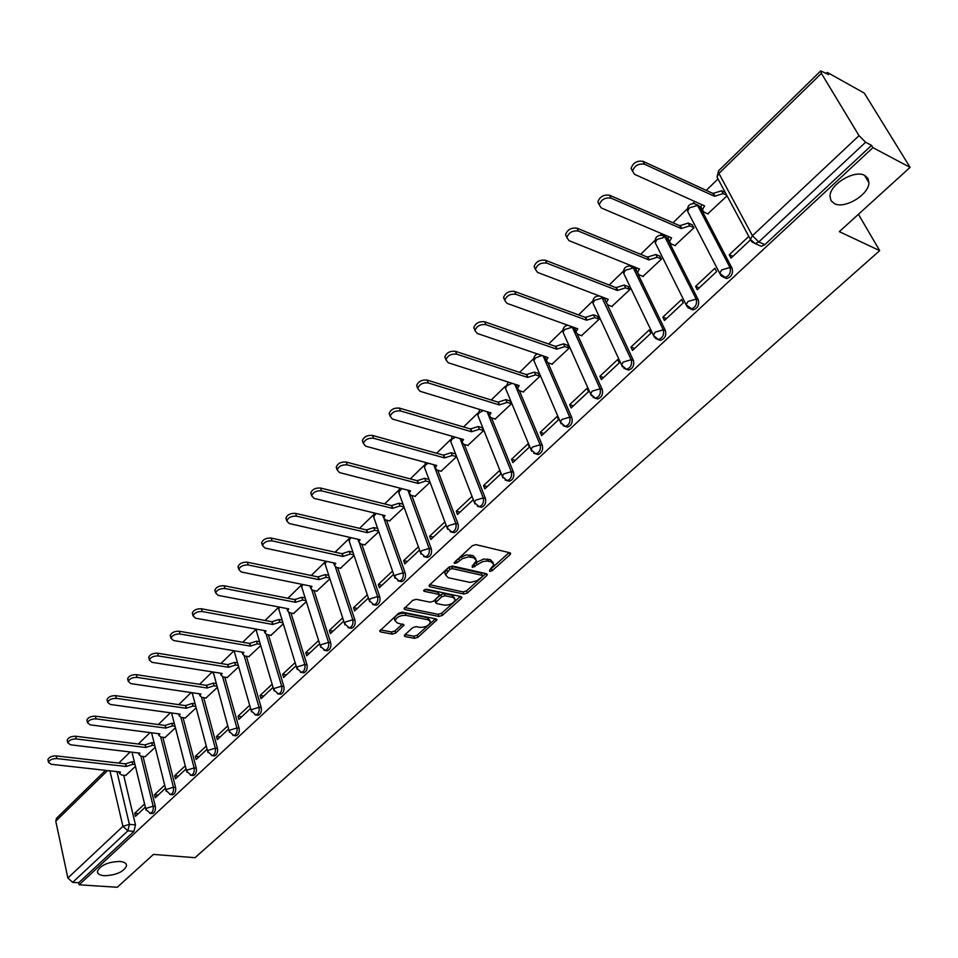<?xml version="1.0" encoding="UTF-8"?>
<svg xmlns="http://www.w3.org/2000/svg" width="958" height="958" viewBox="0 0 958 958"><rect width="100%" height="100%" fill="white"/><g stroke="black" fill="none" stroke-linecap="round" stroke-linejoin="round"><path stroke-width="1.44" d="M489.754 571.435L492.208 570.681L510.015 554.718L510.662 553.64L509.848 552.754L475.922 544.635L472.318 545.725L454.056 562.789L454.679 563.436L457.182 562.669L462.391 558.598L468.606 556.909L473.779 557.772L476.497 560.669L472.198 566.106L472.354 567.471L482.664 561.628L487.011 561.005L491.286 561.843L493.933 564.669L489.61 570.094L489.754 571.435M491.059 568.801L509.153 552.586L510.015 554.718M455.709 560.945L458.654 558.406L459.469 560.574M473.515 564.921L476.306 562.478L477.132 564.633M119.834 861.446C107.991 861.889 100.53 865.182 97.453 871.313C97.405 873.84 99.692 875.313 104.326 875.732C116.122 875.253 123.546 871.96 126.576 865.84C126.648 863.362 124.396 861.901 119.834 861.446M864.811 175.482C854.68 169.362 829.736 184.331 829.999 196.234L830.981 200.617L834.298 203.575C844.525 209.419 869.098 194.69 868.93 182.691L867.984 178.428L864.811 175.482M574.752 328.546L574.297 327.588M604.977 299.638L603.72 297.615M637.477 272.994L635.453 268.815L632.579 266.935M690.598 308.967L693.101 309.889C697.723 308.32 699.46 305.003 698.322 299.926L667.151 238.027L664.349 236.183M724.092 277.533L726.703 278.538C731.517 276.946 733.325 273.557 732.14 268.384L699.723 206.401L696.981 204.593M404.815 634.807L404.252 635.717L405.138 636.567L414.551 638.339L417.963 637.298L437.016 619.778L436.165 618.94L402.204 612.138L398.696 613.204L379.679 631.059L380.601 631.921L392.229 634.124L395.666 633.07L404.096 624.999L397.45 623.011L395.043 620.676C396.72 617 400.324 615.228 405.869 615.335L428.226 619.79L430.525 622.041C428.873 625.67 425.292 627.454 419.808 627.358L416.119 626.64L412.682 627.694L404.815 634.807M821.401 73.383L718.943 173.446L752.425 235.704L859.027 135.677L821.401 73.383L820.755 70.904L828.562 74.544L827.269 72.413L864.296 93.118L910.1 167.363L839.316 231.644L879.683 250.649L195.001 857.697L153.46 854.404L117.271 887.264L79.143 884.809L872.93 147.664L871.552 145.4L865.613 142.251L758.784 241.967L755.203 243.619L752.006 241.943M910.1 167.363L872.93 147.664M463.876 594.044L467.348 592.99L486.7 575.626L487.323 574.596L486.496 573.722L452.547 566.034L448.979 567.112L429.627 584.859L429.028 585.853L429.914 586.763L463.876 594.044L463.085 591.912L466.558 590.858L485.802 573.567M461.277 598.439L442.38 615.395L438.932 616.449L404.971 609.599L404.072 608.713L412.694 600.379L416.203 599.313L430.118 602.199L433.603 601.133L439.59 595.253L438.716 594.379L424.238 591.314L423.616 590.679L426.502 589.23L461.038 596.595L461.876 597.445L461.277 598.439L460.559 596.487M123.654 775.238L135.485 824.91L129.39 824.347L127.857 830.849L72.664 882.366L67.874 878.019L55.78 821.186L56.438 818.36L105.524 770.352M827.269 72.413L826.359 73.311M717.841 179.086L706.262 190.379M694.849 201.503L692.79 203.515M687.389 208.784L673.019 222.795M661.81 233.716L660.325 235.165M655.009 240.338L640.663 254.325M629.657 265.055L628.723 265.977M623.49 271.066L609.18 285.017M592.798 300.992L578.524 314.907M562.885 330.151L548.671 344.006M533.75 358.555L519.571 372.375M505.345 386.242L491.226 400.013M477.647 413.245L463.576 426.969M450.631 439.59L436.609 453.242M424.262 465.289L410.311 478.892M398.528 490.376L384.637 503.92M373.416 514.865L359.573 528.349M348.88 538.779L335.108 552.203M324.918 562.142L311.206 575.495M301.495 584.967L287.855 598.259M278.61 607.276L265.043 620.509M256.588 631.573L256.229 629.131L242.733 642.243M234.015 650.745L220.927 663.511M212.329 671.893L199.599 684.299M191.121 692.574L178.727 704.645M170.368 712.8L158.309 724.547M150.059 732.595L138.335 744.031M130.192 751.97L118.768 763.095M79.143 884.809L78.7 882.761L72.664 882.366M859.027 135.677L865.613 142.251M707.782 213.838L727.062 195.851M748.809 236.398L729.254 254.756L732.894 256.325M729.254 254.756L731.002 258.097L750.413 239.919M695.58 286.394L697.268 289.723L716.62 271.593L714.896 268.252L695.58 286.394L699.244 287.879M674.935 245.535L693.987 227.753L692.095 224.747M662.828 317.158L664.445 320.499L683.27 302.848L681.617 299.519L662.828 317.158L666.505 318.571M642.974 276.383L661.511 259.079L659.679 256.073M630.939 347.107L632.508 350.436L650.829 333.264L649.237 329.935L630.939 347.107L634.627 348.437M611.851 306.416L629.885 289.567L628.125 286.574M599.9 376.266L601.408 379.584L619.239 362.866L617.706 359.537L599.9 376.266L603.6 377.524M581.542 335.671L599.097 319.254L597.385 316.26M569.675 404.671L571.124 407.976L588.499 391.69L587.014 388.373L569.675 404.671L573.375 405.857M552 364.172L569.112 348.173L567.447 345.191M540.228 432.333L541.617 435.639L558.538 419.76L557.125 416.455L540.228 432.333L543.94 433.459M523.212 391.942L539.881 376.362L538.276 373.381M511.524 459.301L512.853 462.582L529.355 447.123L527.99 443.829L511.524 459.301L515.236 460.355M495.154 419.029L511.404 403.833L509.836 400.863M483.539 485.586L484.82 488.867L500.914 473.791L499.597 470.498L483.539 485.586L487.263 486.58M467.779 445.434L483.622 430.621L482.114 427.663M441.075 471.204L456.523 456.75M471.911 496.507L456.248 511.225L459.972 512.159M456.248 511.225L457.493 514.494L473.18 499.789M415.006 496.34L430.046 482.281M444.859 521.918L429.627 536.229L433.351 537.115M429.627 536.229L430.825 539.486L446.081 525.188M389.571 520.889L404.108 507.297M418.371 546.802L403.653 560.634L407.378 561.472M403.653 560.634L404.803 563.879L419.556 550.048M364.735 544.851L378.781 531.714M392.529 571.076L378.29 584.452L382.014 585.23M378.29 584.452L379.404 587.685L393.666 574.321M340.473 568.262L354.065 555.556M367.297 594.774L353.538 607.707L357.25 608.45M353.538 607.707L354.604 610.929L368.387 598.008M316.763 591.122L329.911 578.848M342.665 617.922L329.348 630.424L333.073 631.118M329.348 630.424L330.378 633.633L343.718 621.131M293.603 613.479L306.321 601.6M318.607 640.531L305.734 652.614L309.446 653.26M305.734 652.614L306.716 655.811L319.613 643.728M270.958 635.322L283.257 623.838M295.1 662.613L282.646 674.3L286.358 674.899M282.646 674.3L283.604 677.486L296.07 665.798M248.817 656.673L260.72 645.572M272.12 684.192L260.085 695.496L263.785 696.059M260.085 695.496L261.007 698.669L273.066 687.365M227.166 677.557L238.674 666.816M249.667 705.28L238.027 716.225L241.715 716.74M238.027 716.225L238.913 719.374L250.577 708.441M205.982 697.999L217.119 687.605M227.717 725.913L216.448 736.486L220.136 736.977M216.448 736.486L217.298 739.636L228.579 729.05M185.253 717.985L196.031 707.938M206.245 746.078L195.348 756.317L199.024 756.76M195.348 756.317L196.162 759.443L207.084 749.216M164.98 737.552L175.398 727.84M185.241 765.813L174.691 775.717L178.368 776.124M174.691 775.717L175.494 778.83L186.044 768.927M145.113 756.712L155.208 747.312M164.692 785.117L154.489 794.697L158.154 795.08M154.489 794.697L155.256 797.798L165.471 788.218M143.029 756.461L155.316 806.396L153.16 806.193C153.603 809.953 152.681 812.348 150.394 813.366L149.652 813.282M162.824 737.277L175.589 787.5L173.422 787.26C173.889 791.08 172.943 793.511 170.596 794.541L169.794 794.445M183.038 717.686L196.294 768.184L194.127 767.933C194.606 771.789 193.648 774.244 191.229 775.297L190.379 775.19M203.695 697.652L217.454 748.438L215.287 748.162C215.801 752.078 214.808 754.569 212.317 755.634L211.407 755.503M224.795 677.186L239.105 728.26L236.913 727.96C237.452 731.912 236.434 734.439 233.872 735.54L232.902 735.385M246.362 656.266L261.223 707.615L259.043 707.291C259.606 711.303 258.564 713.866 255.918 714.979L254.888 714.8M268.42 634.867L283.867 686.503L281.676 686.156C282.263 690.215 281.197 692.814 278.467 693.951L277.353 693.748M290.969 612.976L307.015 664.9L304.836 664.541C305.446 668.648 304.345 671.283 301.531 672.444L300.345 672.217M314.032 590.571L330.726 642.794L328.522 642.399C329.169 646.566 328.043 649.249 325.133 650.422L323.864 650.159M337.635 567.651L354.975 620.173L352.784 619.742C353.454 623.969 352.293 626.688 349.287 627.897L347.946 627.586M361.789 544.18L379.823 597.002L377.632 596.547C378.326 600.834 377.129 603.588 374.027 604.821L372.578 604.474M386.505 520.146L405.27 573.267L403.067 572.788C403.809 577.123 402.576 579.925 399.354 581.183L397.821 580.788M411.808 495.526L431.339 548.946L429.136 548.443C429.914 552.85 428.633 555.688 425.316 556.969L423.664 556.526M437.734 470.306L458.056 524.026L455.852 523.487C456.655 527.954 455.349 530.852 451.913 532.157L450.14 531.642M464.283 444.44L485.443 498.483L483.251 497.909C484.089 502.447 482.724 505.381 479.168 506.722L477.288 506.135M491.49 417.916L513.524 472.282L511.332 471.671C512.219 476.282 510.806 479.263 507.117 480.641L505.106 479.982M519.38 390.72L542.336 445.41L540.144 444.763C541.066 449.446 539.617 452.487 535.785 453.876L533.642 453.134M547.964 362.807L571.902 417.832L569.723 417.149C570.681 421.903 569.172 424.993 565.208 426.418L562.921 425.58M577.267 334.126L602.259 389.523L600.067 388.804C601.073 393.63 599.516 396.78 595.397 398.241L597.576 398.959C601.696 397.498 603.253 394.361 602.259 389.523M607.3 304.62L633.418 360.459L631.238 359.693C632.292 364.603 630.675 367.812 626.388 369.309L623.814 368.231M638.04 274.144L665.427 330.606L663.259 329.791C664.349 334.785 662.673 338.054 658.23 339.575L655.5 338.366M879.683 250.649L858.428 214.281M144.574 804.001L134.707 813.282L135.449 816.36L145.329 807.103M125.678 775.465L135.437 766.376M134.707 813.282L138.359 813.629M151.867 813.51L152.561 813.57C154.849 812.564 155.771 810.169 155.316 806.396M172.021 794.685L172.763 794.769C175.11 793.739 176.056 791.308 175.589 787.5M192.618 775.465L193.396 775.549C195.815 774.495 196.785 772.04 196.294 768.184M213.658 755.802L214.484 755.91C216.987 754.832 217.969 752.341 217.454 748.438M235.165 735.708L236.051 735.828C238.626 734.738 239.632 732.211 239.105 728.26M257.163 715.159L258.097 715.291C260.744 714.177 261.785 711.614 261.223 707.615M279.64 694.131L280.646 694.287C283.376 693.161 284.454 690.562 283.867 686.503M302.644 672.624L303.722 672.803C306.536 671.642 307.638 669.007 307.015 664.9M326.187 650.614L327.325 650.817C330.235 649.632 331.36 646.961 330.726 642.794M349.814 627.777L351.49 628.304C354.496 627.107 355.658 624.388 354.975 620.173M374.518 604.726L376.219 605.264C379.332 604.031 380.53 601.277 379.823 597.002M399.797 581.099L401.558 581.65C404.767 580.404 406 577.602 405.27 573.267M425.711 556.909L427.507 557.472C430.837 556.191 432.106 553.353 431.339 548.946M452.248 532.109L454.104 532.696C457.541 531.379 458.858 528.493 458.056 524.026M479.455 506.686L481.359 507.285C484.928 505.956 486.281 503.022 485.443 498.483M507.345 480.617L509.309 481.239C513.009 479.874 514.41 476.892 513.524 472.282M535.941 453.864L537.977 454.523C541.809 453.122 543.258 450.092 542.336 445.41M565.292 426.418L567.387 427.1C571.363 425.675 572.86 422.586 571.902 417.832M626.293 369.285L628.568 370.063C632.855 368.567 634.459 365.369 633.418 360.459M658.014 339.539L660.397 340.377C664.84 338.857 666.517 335.599 665.427 330.606M78.7 882.761L133.952 831.388L135.485 824.91M871.552 145.4L764.831 244.649L761.263 246.302L758.353 245.02M493.214 562.789L490.46 559.7L491.286 561.843M476.306 562.478L483.646 559.041L490.46 559.7M475.779 558.765L472.953 555.604L473.779 557.772M458.654 558.406L466.043 554.933L472.953 555.604M429.759 584.727L463.085 591.912M482.281 576.68L482.137 575.351L452.344 568.633L449.841 569.387L445.506 574.836L448.296 577.746L470.127 582.416L477.012 580.752L482.281 576.68M482.569 575.554L481.323 573.207L482.137 575.351M445.53 574.656L444.716 572.668L446.656 569.411L449.039 567.22L451.541 566.465L481.323 573.207M460.343 596.439L441.602 613.276L442.38 615.395M404.839 607.576L438.165 614.317L441.602 613.276M439.387 594.702L437.938 592.224L424.897 589.457M444.356 605.145C449.901 605.264 453.529 603.444 455.23 599.696L452.954 597.397L445.135 595.732L441.638 596.798L435.662 602.654L436.525 603.528L444.356 605.145M454.691 598.235L452.176 595.253L452.954 597.397M435.088 601.061L435.471 599.54L440.86 594.655L444.356 593.589L452.176 595.253M430.034 620.652L427.472 617.659L428.226 619.79M394.792 619.934L394.313 618.521C395.977 614.844 399.57 613.072 405.114 613.192L427.472 617.659M380.494 629.897L391.499 631.981L394.935 630.939L402.552 624.005M405.078 634.567L413.82 636.22L417.221 635.19L435.459 618.796M726.763 195.288L723.062 193.576L714.5 196.294L644.495 164.213C638.507 163.351 634.531 165.674 632.543 171.183L634.519 174.308L704.597 205.898L702.394 209.73L703.902 212.101L708.225 214.029M702.058 209.095L700.921 206.928L701.771 204.617M632.543 171.147L631.094 168.309C633.07 162.788 637.046 160.465 643.034 161.339L713.015 193.48L721.566 190.774L723.062 193.576M725.254 192.486L721.566 190.774M713.015 193.48L714.5 196.294M693.975 227.729L689.676 225.86L681.222 228.543L610.976 198.114C605.085 197.312 601.169 199.551 599.241 204.844L601.265 207.934L671.582 237.883L669.474 241.536L671.031 243.883L675.366 245.715M669.115 240.805L668.061 238.734L668.78 236.686M599.253 204.725L597.852 201.97C599.78 196.677 603.684 194.438 609.563 195.24L679.797 225.741L688.227 223.058L689.676 225.86M692.526 224.938L688.227 223.058M679.797 225.741L681.222 228.543M661.487 259.043L657.188 257.271L648.853 259.917L578.393 231.07C572.585 230.327 568.753 232.495 566.885 237.572L568.956 240.614L639.465 269.006L637.453 272.491L639.046 274.814L643.393 276.551M637.046 271.677L636.088 269.689L636.687 267.893M566.896 237.368L565.543 234.698C567.411 229.621 571.243 227.453 577.039 228.208L647.464 257.115L655.799 254.469L657.188 257.271M660.098 256.253L655.799 254.469M647.464 257.115L648.853 259.917M629.873 289.52L625.562 287.843L617.335 290.466L546.707 263.127C540.983 262.432 537.222 264.528 535.402 269.402L537.522 272.407L608.198 299.315L606.27 302.632L607.899 304.919L612.258 306.572M605.839 301.722L604.965 299.842L605.444 298.273M535.426 269.126L534.121 266.528C535.929 261.654 539.689 259.558 545.401 260.253L616.006 287.663L624.233 285.041L625.562 287.843M628.532 286.729L624.233 285.041M616.006 287.663L617.335 290.466M599.073 319.194L594.774 317.613L586.643 320.212L515.871 294.298C510.243 293.663 506.543 295.687 504.782 300.381L506.95 303.327L577.746 328.822L575.902 331.983L577.566 334.246L581.937 335.815M575.447 330.989L575.028 327.852M504.818 300.022L503.561 297.507C505.309 292.825 509.009 290.801 514.638 291.436L585.362 317.409L593.493 314.823L594.774 317.613M597.792 316.415L593.493 314.823M585.362 317.409L586.643 320.212M569.088 348.113L564.777 346.604L556.742 349.179L485.874 324.642C480.329 324.055 476.689 326.019 474.976 330.522L477.192 333.432L548.084 357.574L546.311 360.591L548.012 362.819L552.395 364.303M545.844 359.513L545.401 356.663M475.036 330.103L473.803 327.66C475.503 323.157 479.132 321.193 484.688 321.78L555.52 346.389L563.543 343.826L564.777 346.604M567.843 345.335L563.543 343.826M555.52 346.389L556.742 349.179M539.857 376.29L535.558 374.865L527.619 377.404L456.679 354.173C451.206 353.634 447.626 355.538 445.973 359.873L448.212 362.735L519.176 385.595L517.476 388.469L519.212 390.66L523.595 392.061M516.997 387.319L516.542 384.745M446.033 359.382L444.835 357.023C446.488 352.676 450.056 350.784 455.529 351.323L526.433 374.626L534.36 372.087L535.558 374.865M538.659 373.512L534.36 372.087M526.433 374.626L527.619 377.404M511.368 403.749L507.069 402.408L499.226 404.923L428.238 382.937C422.837 382.446 419.329 384.29 417.712 388.469L419.987 391.271L490.987 412.898L489.37 415.652L491.131 417.808L495.526 419.137M488.867 414.419L488.412 412.12M417.796 387.918L416.622 385.619C418.239 381.44 421.736 379.596 427.136 380.087L498.088 402.144L505.92 399.642L507.069 402.408M510.219 400.983L505.92 399.642M498.088 402.144L499.226 404.923M483.586 430.525L479.287 429.268L471.54 431.747L400.528 410.958C395.199 410.515 391.75 412.299 390.181 416.335L392.493 419.089L463.516 439.53L461.948 442.165L463.756 444.284L468.139 445.542M461.445 440.86L460.978 438.8M390.277 415.724L389.128 413.485C390.708 409.461 394.145 407.665 399.474 408.12L470.45 428.98L478.186 426.502L479.287 429.268M482.485 427.771L478.186 426.502M470.45 428.98L471.54 431.747M456.487 456.655L452.2 455.457L444.548 457.912L373.536 438.261C368.279 437.866 364.878 439.602 363.345 443.482L365.705 446.189L436.704 465.504L435.207 468.019L437.04 470.115L441.434 471.3M434.692 466.654L434.237 464.834M363.465 442.824L362.34 440.656C363.872 436.764 367.261 435.028 372.518 435.435L443.482 455.158L451.134 452.703L452.2 455.457M455.421 453.9L451.134 452.703M443.482 455.158L444.548 457.912M429.986 482.125L425.771 481.012L418.203 483.443L347.215 464.881C342.018 464.522 338.677 466.211 337.18 469.959L339.575 472.605L410.551 490.855L409.114 493.262L410.97 495.31L415.365 496.436M408.587 491.825L408.144 490.233M337.336 469.24L336.222 467.133C337.707 463.385 341.048 461.696 346.233 462.067L417.185 480.7L424.741 478.27L425.771 481.012M428.956 479.383L424.741 478.27M417.185 480.7L418.203 483.443M403.989 506.95L399.977 505.956L392.493 508.363L321.541 490.843C316.427 490.52 313.134 492.161 311.673 495.777L314.092 498.376L385.02 515.596L383.643 517.895L385.535 519.919L389.918 520.972M383.116 516.41L382.685 515.033M311.841 495.023L310.751 492.963C312.2 489.346 315.493 487.706 320.607 488.029L391.511 505.62L398.983 503.213L399.977 505.956M402.995 504.219L398.983 503.213M391.511 505.62L392.493 508.363M378.614 531.199L374.794 530.301L367.393 532.684L296.513 516.17C291.448 515.871 288.214 517.476 286.789 520.972L289.244 523.511L360.1 539.749L358.771 541.953L360.687 543.94L365.082 544.934M358.244 540.408L357.837 539.234M286.981 520.17L285.891 518.17C287.316 514.674 290.549 513.069 295.603 513.368L366.447 529.954L373.836 527.571L374.794 530.301M377.656 528.469L373.836 527.571M366.447 529.954L367.393 532.684M353.837 554.886L350.197 554.071L342.88 556.442L272.072 540.875C267.09 540.623 263.893 542.18 262.504 545.557L264.983 548.048L335.767 563.34L334.486 565.448L336.426 567.387L340.809 568.334M333.959 563.855L333.588 562.861M262.72 544.707L261.642 542.755C263.031 539.378 266.216 537.821 271.21 538.085L341.97 553.712L349.287 551.353L350.197 554.071M352.915 552.167L349.287 551.353M341.97 553.712L342.88 556.442M329.648 578.021L326.175 577.303L318.942 579.638L248.23 564.992C243.296 564.765 240.159 566.286 238.805 569.555L241.308 571.998L311.985 586.38L310.751 588.404L312.715 590.308L317.098 591.194M310.224 586.751L309.889 585.949M239.045 568.669L237.979 566.765C239.332 563.496 242.47 561.975 247.404 562.214L318.068 576.92L325.289 574.596L326.175 577.303M328.762 575.315L325.289 574.596M318.068 576.92L318.942 579.638M306.021 600.642L302.704 599.995L295.555 602.307L224.95 588.535C220.077 588.344 216.987 589.829 215.658 592.99L218.196 595.373L288.753 608.893L287.568 610.845L289.555 612.701L293.938 613.539M287.041 609.144L286.753 608.51M215.933 592.068L214.867 590.212C216.185 587.05 219.286 585.566 224.148 585.769L294.705 599.6L301.854 597.289L302.704 599.995M305.159 597.948L301.854 597.289M294.705 599.6L295.555 602.307M282.933 622.748L279.772 622.173L272.695 624.46L202.222 611.539C197.408 611.372 194.342 612.821 193.049 615.874L195.612 618.209L266.049 630.891L264.911 632.771L266.911 634.591L271.282 635.382M193.348 614.928L192.295 613.108C193.588 610.054 196.629 608.605 201.443 608.773L271.88 621.766L278.946 619.479L279.772 622.173M282.107 620.065L278.946 619.479M271.88 621.766L272.695 624.46M260.36 644.375L257.343 643.848L250.349 646.111L180.008 633.992C175.254 633.861 172.236 635.274 170.967 638.244L173.554 640.519L243.847 652.41L242.745 654.206L244.781 656.002L249.14 656.733M171.302 637.262L170.237 635.489C171.506 632.52 174.512 631.106 179.266 631.25L249.559 643.429L256.564 641.165L257.343 643.848M259.57 641.692L256.564 641.165M249.559 643.429L250.349 646.111M238.303 665.511L235.428 665.044L228.495 667.295L158.309 655.943C153.603 655.835 150.634 657.224 149.388 660.086L151.999 662.325L222.148 673.45L221.082 675.174L223.13 676.923L227.489 677.617M149.747 659.08L148.682 657.344C149.927 654.47 152.897 653.093 157.591 653.2L227.741 664.624L234.662 662.373L235.428 665.044M237.536 662.852L234.662 662.373M227.741 664.624L228.495 667.295M216.736 686.191L213.981 685.772L207.12 688L137.09 677.402C132.444 677.318 129.51 678.671 128.3 681.449L130.923 683.629L200.917 694.023L199.887 695.688L201.958 697.4L206.305 698.047M199.384 693.832L199.887 695.688M128.683 680.42L127.618 678.719C128.827 675.941 131.761 674.588 136.407 674.671L206.401 685.341L213.251 683.114L213.981 685.772M215.993 683.545L213.251 683.114M206.401 685.341L207.12 688M195.636 706.429L193.001 706.058L186.223 708.261L116.349 698.37C111.751 698.322 108.865 699.639 107.679 702.334L110.326 704.465L180.14 714.153L179.146 715.758L181.242 717.434L185.577 718.033M107.248 700.538L107.033 699.615C108.206 696.921 111.104 695.592 115.702 695.652L185.517 705.615L192.295 703.411L193.001 706.058M194.929 703.795L192.295 703.411M185.517 705.615L186.223 708.261M174.991 726.236L172.476 725.901L165.758 728.092L96.075 718.883C91.525 718.847 88.675 720.141 87.513 722.763L90.184 724.847L159.806 733.852L158.848 735.397L160.956 737.037L165.291 737.588M87.082 720.919L86.891 720.057C88.04 717.434 90.902 716.141 95.441 716.177L165.087 725.445L171.793 723.266L172.476 725.901M174.308 723.601L171.793 723.266M165.087 725.445L165.758 728.092M154.789 745.635L152.382 745.336L145.736 747.491L76.233 738.953C71.742 738.941 68.916 740.211 67.779 742.749L70.473 744.785L139.916 753.144L138.982 754.617L141.113 756.233L145.424 756.748M67.359 740.869L67.18 740.055C68.317 737.504 71.132 736.235 75.634 736.247L145.089 744.869L151.723 742.701L152.382 745.336M154.13 743.001L151.723 742.701M145.089 744.869L145.736 747.491M135.018 764.616L132.719 764.352L126.133 766.496L56.833 758.58C52.379 758.592 49.6 759.826 48.487 762.305L51.193 764.28L120.433 772.016L119.534 773.441L121.678 775.022L125.989 775.501M48.068 760.389L47.9 759.61C49.014 757.143 51.804 755.898 56.247 755.898L125.51 763.873L132.084 761.73L132.719 764.352M134.383 762.005L132.084 761.73M125.51 763.873L126.133 766.496M491.382 568.549L492.208 570.681M456.367 560.502L457.182 562.669M474.018 564.561L474.845 566.717M572.13 326.81L600.067 388.804L592.152 391.151L590.547 393.966L595.397 398.241L592.966 397.283M574.501 327.983L572.333 327.205L564.597 329.492L563.076 332.33L563.855 334.091M593.84 305.111L592.99 303.255C592.511 298.417 594.678 296.022 599.492 296.058L599.636 296.058M601.564 296.788L631.238 359.693L623.227 362.064L621.55 365.022L626.388 369.309L628.568 370.063M604.57 298.788L602.414 297.962L594.583 300.273L592.99 303.255L622.472 366.878M624.628 275.353L623.694 273.401C623.191 268.456 625.406 266.013 630.34 266.073L633.298 267.941L663.259 329.791L655.152 332.186L653.38 335.288L658.23 339.575L660.397 340.377M635.453 268.815L633.298 267.941L625.37 270.276L623.694 273.401L654.386 337.252M656.242 244.805L655.224 242.757C654.697 237.68 656.96 235.189 662.026 235.273L665.008 237.117L696.167 299.064C697.304 304.141 695.556 307.47 690.934 309.039L688.048 307.686M667.151 238.027L665.008 237.117L656.984 239.464L655.224 242.757L686.096 304.752L687.952 301.483L696.167 299.064L698.322 299.926M688.73 213.418L687.616 211.287C687.066 206.066 689.389 203.515 694.586 203.635L697.592 205.443L729.984 267.474C731.182 272.647 729.361 276.036 724.547 277.64L721.506 276.132M699.723 206.401L697.592 205.443L689.461 207.814L687.616 211.287L719.721 273.353L721.673 269.916L729.984 267.474L732.14 268.384M116.936 771.633L129.39 824.347L122.935 826.347L109.954 770.843M107.583 770.579L55.78 821.186M67.874 878.019L122.935 826.347L127.857 830.849L133.952 831.388M140.898 756.197L153.16 806.193L146.646 808.193L145.903 809.462L150.394 813.366L152.561 813.57M160.681 736.989L173.422 787.26L166.848 789.296L166.069 790.601L170.596 794.541L172.763 794.769M180.882 717.374L194.127 767.933L187.481 769.969L186.666 771.334L191.229 775.297L193.396 775.549M201.527 697.316L215.287 748.162L208.581 750.222L207.73 751.647L212.317 755.634L214.484 755.91M222.627 676.827L236.913 727.96L230.148 730.044L229.261 731.517L233.872 735.54L236.051 735.828M244.194 655.859L259.043 707.291L252.194 709.399L251.283 710.944L255.918 714.979L258.097 715.291M266.24 634.424L281.676 686.156L274.754 688.275L273.808 689.892L278.467 693.951L280.646 694.287M288.777 612.473L304.836 664.541L297.842 666.672L296.848 668.349L301.531 672.444L303.722 672.803M311.829 590.02L328.522 642.399L321.457 644.554L320.427 646.315L325.133 650.422L327.325 650.817M335.408 567.016L352.784 619.742L345.646 621.922L344.569 623.754L349.287 627.897L351.49 628.304M359.525 543.449L377.632 596.547L370.411 598.738L369.285 600.654L374.027 604.821L376.219 605.264M384.206 519.26L403.067 572.788L395.774 574.992L394.6 577.003L399.354 581.183L401.558 581.65M407.88 490.173L409.114 493.55M409.413 494.352L429.136 548.443L421.76 550.67L420.538 552.778L425.316 556.969L427.507 557.472M433.663 464.678L455.852 523.487L448.392 525.738L447.111 527.942L451.913 532.157L454.104 532.696M460.044 438.536L483.251 497.909L475.695 500.184L474.354 502.483L479.168 506.722L481.359 507.285M487.071 411.712L511.332 471.671L503.692 473.971L502.303 476.389L507.117 480.641L509.309 481.239M514.745 384.17L540.144 444.763L532.42 447.075L530.96 449.613L535.785 453.876L537.977 454.523M543.114 355.885L569.723 417.149L561.891 419.484L560.37 422.155L565.208 426.418L567.387 427.1M720.907 275.497L719.721 273.353L726.703 278.538M687.185 306.799L686.096 304.752L693.101 309.889M591.397 395.738L563.076 332.33C562.49 328.51 564.034 326.139 567.735 325.217M561.149 423.843L533.917 360.663L535.378 357.957L541.905 355.478M534.648 362.34L533.917 360.663C533.343 357.466 534.504 355.226 537.426 353.945M531.666 451.23L505.501 388.289L506.89 385.715L512.051 383.296M506.159 389.882L505.501 388.289L508.159 382.05M502.95 477.91L477.791 415.233L479.12 412.778L483.299 410.563M478.401 416.742L477.791 415.233L479.802 409.497M474.952 503.932L450.763 441.506L452.032 439.171L455.409 437.195M451.326 442.943L450.763 441.506L452.26 436.297M447.661 529.319L424.394 467.157L425.603 464.917L428.298 463.217M424.897 468.522L424.394 467.157L425.472 462.451M421.041 554.071L398.648 492.184L401.905 488.628M399.115 493.478L399.402 487.993M395.055 578.237L373.524 516.625L376.195 513.452M373.943 517.847L374.015 512.925M369.704 601.828L348.975 540.492L351.131 537.689M349.371 541.653L349.275 537.27M344.952 624.856L325.001 563.807L326.702 561.376M325.361 564.909L325.157 561.041M320.786 647.357L301.578 586.595L302.884 584.524M301.914 587.637L301.626 584.272M297.172 669.343L278.694 608.869L279.64 607.156M278.994 609.851L278.658 606.953M274.096 690.826L256.313 630.639L256.972 629.262M251.559 711.818L234.423 651.931L234.842 650.889M234.674 652.817L234.327 650.793M229.513 732.355L213.251 672.037M213.251 673.594L212.927 671.989M207.958 752.437L192.163 692.73M192.283 693.927L192.007 692.706M186.882 772.088L171.59 712.968M171.769 713.83L171.554 712.968M166.249 791.308L151.699 733.313M146.071 810.133L132 752.186M764.831 244.649L758.784 241.967L752.425 235.704L750.377 239.332L751.659 241.584M761.263 246.302L755.203 243.619L750.377 239.332L717.015 177.11L718.943 173.446L718.524 170.871L717.015 177.11L718.213 179.35M487.658 559.041L488.484 561.196M470.103 554.933L470.929 557.101M429.34 585.158L429.914 586.763M485.922 573.591L486.7 575.626M466.558 590.858L467.348 592.99M451.541 566.465L452.344 568.633M449.039 567.22L449.841 569.387M446.656 569.411L447.446 571.579M438.165 614.317L438.932 616.449M404.408 607.995L404.971 609.599M437.938 592.224L438.716 594.379M423.843 590.188L424.238 591.314M444.356 593.589L445.135 595.732M440.86 594.655L441.638 596.798M435.471 599.54L436.249 601.684M405.114 613.192L405.869 615.335M402.899 624.077L403.534 625.921M394.935 630.939L395.666 633.07M391.499 631.981L392.229 634.124M380.051 630.316L380.601 631.921M435.77 618.856L436.441 620.724M417.221 635.19L417.963 637.298M413.82 636.22L414.551 638.339M404.599 635.022L405.138 636.567M703.962 205.611L704.274 206.209M713.339 193.169L714.824 195.971M643.034 161.339L644.495 164.213M680.108 225.429L681.545 228.232M609.563 195.24L610.976 198.114M647.776 256.816L649.153 259.618M577.039 228.208L578.393 231.07M616.305 287.376L617.635 290.178M545.401 260.253L546.707 263.127M585.661 317.134L586.931 319.924M514.638 291.436L515.871 294.298M555.808 346.113L557.029 348.904M484.688 321.78L485.874 324.642M526.708 374.362L527.894 377.141M455.529 351.323L456.679 354.173M498.364 401.881L499.501 404.659M427.136 380.087L428.238 382.937M470.713 428.729L471.803 431.495M399.474 408.12L400.528 410.958M443.746 454.906L444.799 457.673M372.518 435.435L373.536 438.261M417.437 480.449L418.454 483.203M346.233 462.067L347.215 464.881M391.75 505.381L392.732 508.123M320.607 488.029L321.541 490.843M366.686 529.726L367.632 532.456M295.603 513.368L296.513 516.17M342.21 553.485L343.12 556.215M271.21 538.085L272.072 540.875M318.296 576.704L319.17 579.422M247.404 562.214L248.23 564.992M294.932 599.385L295.771 602.091M224.148 585.769L224.95 588.535M272.096 621.55L272.91 624.245M201.443 608.773L202.222 611.539M249.775 643.225L250.553 645.908M179.266 631.25L180.008 633.992M227.944 664.421L228.699 667.091M157.591 653.2L158.309 655.943M206.605 685.15L207.323 687.808M136.407 674.671L137.09 677.402M185.72 705.423L186.415 708.07M115.702 695.652L116.349 698.37M165.279 725.266L165.95 727.9M95.441 716.177L96.075 718.883M145.281 744.677L145.927 747.312M75.634 736.247L76.233 738.953M125.69 763.694L126.324 766.316M56.247 755.898L56.833 758.58M597.576 398.959L595.397 398.241M820.755 70.904L718.524 170.871M864.559 175.35L868.93 182.691M126.157 864.056L126.576 865.84M510.422 553.041L510.662 553.64M444.716 572.668L445.506 574.836M434.884 600.51L435.662 602.654M394.313 618.521L395.043 620.676M700.921 206.928L702.394 209.73M631.094 168.309L632.543 171.183M668.061 238.734L669.474 241.536M597.852 201.97L599.241 204.844M636.088 269.689L637.453 272.491M565.543 234.698L566.885 237.572M604.965 299.842L606.27 302.632M534.121 266.528L535.402 269.402M574.644 329.205L575.902 331.983M503.561 297.507L504.782 300.381M545.102 357.813L546.311 360.591M473.803 327.66L474.976 330.522M516.314 385.691L517.476 388.469M444.835 357.023L445.973 359.873M488.245 412.886L489.37 415.652M416.622 385.619L417.712 388.469M460.87 439.399L461.948 442.165M389.128 413.485L390.181 416.335M434.166 465.265L435.207 468.019M362.34 440.656L363.345 443.482M408.108 490.52L409.114 493.262M336.222 467.133L337.18 469.959M382.673 515.164L383.643 517.895M310.751 492.963L311.673 495.777M357.849 539.234L358.771 541.953M285.891 518.17L286.789 520.972M333.635 562.873L334.486 565.448M261.642 542.755L262.504 545.557M309.973 585.973L310.751 588.404M237.979 566.765L238.805 569.555M286.861 608.522L287.568 610.845M214.867 590.212L215.658 592.99M264.252 630.568L264.911 632.771M192.295 613.108L193.049 615.874M242.146 652.123L242.745 654.206M170.237 635.489L170.967 638.244M220.532 673.187L221.082 675.174M148.682 657.344L149.388 660.086M127.618 678.719L128.3 681.449M178.679 713.95L179.146 715.758M107.033 699.615L107.679 702.334M158.417 733.672L158.848 735.397M86.891 720.057L87.513 722.763M138.587 752.976L138.982 754.617M67.18 740.055L67.779 742.749M119.163 771.873L119.534 773.441M47.9 759.61L48.487 762.305"/></g></svg>
